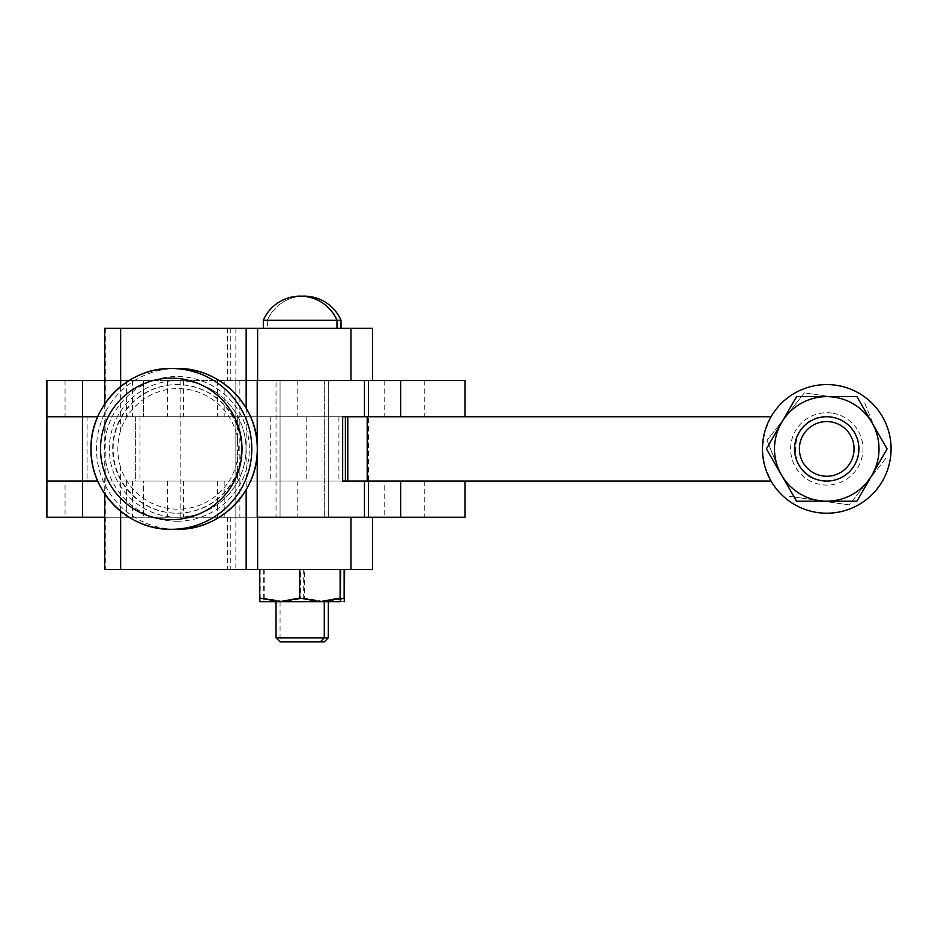 <?xml version="1.0" encoding="UTF-8"?>
<svg xmlns="http://www.w3.org/2000/svg" width="938" height="938" viewBox="0 0 938 938"><rect width="100%" height="100%" fill="white"/><g stroke="black" fill="none" stroke-linecap="round" stroke-linejoin="round"><path stroke-width="0.7" stroke-dasharray="4.69 3.52" d="M345.395 416.742L368.493 416.742L368.505 481.065L239.858 481.065L239.858 416.742L368.505 416.742L239.858 416.742M280.063 416.742L280.063 517.237L328.3 517.237L328.3 380.558L280.063 380.558L280.052 416.742L328.288 416.742L280.052 416.742L328.288 416.742L280.052 416.742L280.052 481.065L328.288 481.065L280.052 481.065L328.288 481.065L280.052 481.065L280.052 416.742M135.342 416.742L135.342 481.065L87.105 481.065L87.105 416.742L135.342 416.742L87.105 416.742L135.342 416.742L87.105 416.742L87.105 481.065L135.342 481.065L87.105 481.065L135.342 481.065L135.342 416.742M104.739 380.558L257.211 380.558M82.544 416.742L771.071 416.742L764.634 432.254L762.442 448.903L764.634 465.553L771.071 481.065L46.9 481.065L65.062 481.065L65.062 517.237L46.9 517.237M464.978 416.742L464.978 380.558L46.9 380.558M143.385 380.558L143.385 416.742L143.385 380.558M384.181 380.558L384.181 416.742M82.544 481.065L464.978 481.065L384.181 481.065L384.181 517.237L65.062 517.237M104.739 517.237L257.211 517.237M384.181 481.065L143.385 481.065L143.385 517.237L143.385 481.065L167.503 481.065L65.062 481.065M464.978 517.237L384.181 517.237M239.858 481.065L345.395 481.065M328.3 517.237L280.052 517.237L280.063 380.558L328.3 380.558L280.052 380.558L328.277 380.558L328.3 517.237M400.667 481.065L400.667 517.237M224.182 481.065L224.182 517.237M135.342 517.237L87.105 517.237L135.342 517.237M400.667 380.558L400.667 416.742M224.182 380.558L224.182 416.742M135.342 380.558L87.105 380.558L135.342 380.558M241.758 448.903A64.323 64.312 -90 0 0 177.446 384.58A64.323 64.312 -90 0 0 113.123 448.903A64.323 64.312 -90 0 0 177.446 513.215A64.323 64.312 -90 0 0 241.758 448.903M241.289 448.903A64.323 64.312 -90 0 0 176.965 384.58A64.323 64.312 -90 0 0 112.654 448.903A64.323 64.312 -90 0 0 176.965 513.215A64.323 64.312 -90 0 0 241.289 448.903M299.914 517.237L324.278 517.237L299.914 517.237M300.406 380.558L276.042 380.558L300.406 380.558M324.278 641.862L280.063 641.862M328.3 637.84L276.042 637.84M299.773 328.3L337 328.3L299.773 328.3M341.022 320.257L263.32 320.257M300.406 601.657L276.042 601.657L300.406 601.657M372.527 380.558L372.527 328.3L104.739 328.3M372.527 517.237L372.527 569.495L104.739 569.495M304.569 328.3L267.342 328.3L304.569 328.3M304.428 601.657L280.063 601.657L304.428 601.657M284.449 601.657L324.642 601.657L304.662 598.069L284.449 601.657L264.223 598.069L263.977 601.657L263.742 598.069L283.722 601.657L303.701 598.069L323.915 601.657L284.449 601.657M280.427 601.657L320.62 601.657L300.641 598.069L280.427 601.657L260.201 598.069L259.967 601.657L280.427 601.657M340.6 598.069L320.62 601.657L340.365 601.657M300.641 569.495L259.72 569.495L340.6 569.495L300.641 569.495L300.641 598.069M260.201 569.495L260.201 598.069M344.621 598.069L324.642 601.657L344.375 601.657L323.915 601.657L340.553 599.171M304.662 569.495L263.742 569.495L344.621 569.495L304.662 569.495L304.662 598.069M264.223 569.495L264.223 598.069M263.742 569.495L263.742 598.069M303.701 569.495L303.701 598.069M280.063 601.657L280.063 637.84L284.085 641.862M120.65 467.464C116.898 455.094 116.898 442.713 120.65 430.331A60.302 60.302 90 0 1 213.442 400.104A60.302 60.302 90 0 1 213.442 497.703A60.302 60.302 90 0 1 120.65 467.464L120.65 511.245M276.042 380.558L324.278 380.558L276.042 380.558L276.042 517.237L324.278 517.237L276.042 517.237L276.042 380.558M180.19 380.558L180.19 517.237M257.211 445.503L257.211 452.304M305.694 380.558L235.837 380.558L305.694 380.558M368.493 416.742L237.384 416.742L237.384 481.065L368.493 481.065M235.86 328.3L235.837 517.237L368.493 517.237L235.86 517.237L235.86 569.495M342.663 481.065L237.384 481.065M342.663 416.742L237.384 416.742M324.278 380.558L324.278 517.237L324.278 380.558M826.777 513.215A64.323 64.323 90 0 1 771.071 481.065M97.728 481.065L345.313 481.065M345.313 416.742L97.728 416.742M856.933 396.645L796.585 396.645L781.53 422.768A52.258 52.258 -90 0 0 781.518 475.027L796.608 501.162L856.957 501.162L872.047 475.027A52.258 52.258 -90 0 0 879.035 448.903A52.258 52.258 90 0 1 872.047 475.027L887.125 448.903L872.035 475.027A52.258 52.258 90 0 1 781.53 475.027L766.44 448.903L781.53 475.027A52.258 52.258 90 0 1 781.53 422.768L766.44 448.903L781.518 422.768A52.258 52.258 90 0 1 826.788 396.645L796.585 396.645L766.416 448.903L796.585 501.162L826.753 501.162A52.258 52.258 90 0 1 781.495 422.768A52.258 52.258 90 0 1 872.012 422.768A52.258 52.258 90 0 1 826.753 501.162L856.933 501.162M794.627 448.903A32.162 32.162 90 0 1 826.788 416.742A32.162 32.162 90 0 1 858.95 448.903A32.162 32.162 90 0 1 826.788 481.065A32.162 32.162 90 0 1 794.627 448.903M872.047 422.768A52.258 52.258 90 0 1 879.047 448.903A52.258 52.258 -90 0 0 872.035 422.768L856.957 396.645L826.788 396.645A52.258 52.258 90 0 1 872.047 422.768L887.125 448.903L872.047 422.768A52.258 52.258 -90 0 0 826.777 396.645L856.957 396.645L872.035 422.768M826.753 416.742L826.753 416.742A32.162 32.162 -90 0 0 810.667 476.75A32.162 32.162 -90 0 0 826.753 481.065L826.777 481.065A32.162 32.162 -90 0 0 858.633 453.464A32.162 32.162 -90 0 0 826.8 416.742A32.162 32.162 -90 0 0 794.967 444.331A32.162 32.162 -90 0 0 826.8 481.065A32.162 32.162 -90 0 0 858.633 453.464M872.035 475.027L856.957 501.162L796.608 501.162L781.518 475.027A52.258 52.258 -90 0 0 872.035 475.027M796.608 396.645L826.777 396.645A52.258 52.258 -90 0 0 781.518 422.768L796.608 396.645M771.071 416.742A64.323 64.323 90 0 1 826.777 384.58M775.081 441.481A52.258 52.258 -90 0 0 778.294 468.343L767.073 440.332L778.294 468.343A52.258 52.258 -90 0 0 819.39 500.634L789.515 496.343L849.242 504.914L886.539 457.463L867.896 481.194A52.258 52.258 -90 0 0 875.318 429.463L864.086 401.452L875.318 429.463A52.258 52.258 -90 0 0 834.222 397.173L804.358 392.881L767.061 440.332L804.358 392.881L834.222 397.173A52.258 52.258 -90 0 0 775.081 441.481M849.242 504.914L819.39 500.634A52.258 52.258 -90 0 0 867.896 481.194L849.253 504.914M132.446 380.558L132.446 416.742M65.062 380.558L65.062 416.742M183.578 380.558L183.578 416.742M297.182 380.558L297.182 416.742M132.446 481.065L132.446 517.237M183.578 481.065L183.578 517.237M297.182 481.065L297.182 517.237M424.785 481.065L424.785 517.237M126.642 481.065L126.642 517.237M217.44 481.065L217.44 517.237M424.785 380.558L424.785 416.742M126.642 380.558L126.642 416.742M217.44 380.558L217.44 416.742M176.883 368.505A80.398 80.398 -90 0 0 96.497 448.903A80.398 80.398 -90 0 0 176.883 529.302M176.965 521.258A72.355 72.355 -90 0 0 249.332 448.903A72.355 72.355 -90 0 0 176.965 376.537A72.355 72.355 -90 0 0 104.61 448.903A72.355 72.355 -90 0 0 176.965 521.258M246.166 408.112L246.166 489.683M105.877 328.3L105.877 569.495M230.267 517.237L230.267 569.495M230.267 328.3L230.267 380.558M177.681 380.558A68.345 68.333 90 0 1 246.014 448.903A68.345 68.333 90 0 1 177.681 517.237A68.345 68.345 0 0 0 246.026 448.903A68.345 68.345 0 0 0 177.681 380.558A68.345 68.345 0 0 0 109.347 448.903A68.345 68.345 0 0 0 177.681 517.237M267.342 320.257A40.205 40.193 90 0 1 302.165 296.185A40.205 40.205 0 0 0 267.342 320.257L267.342 328.3M227.43 328.3L227.43 380.558M227.43 517.237L227.43 569.495M120.65 386.55L120.65 430.331M239.87 481.065L239.87 517.237M239.87 380.558L239.87 416.742M139.997 416.742L139.997 481.065M306.187 416.742L306.187 481.065M338.911 416.742L338.911 481.065M347.799 416.742L347.799 481.065L347.799 416.742M270.226 416.742L270.226 481.065M826.8 416.742C788.131 414.725 783.758 477.278 822.239 480.737A32.162 32.162 -90 0 0 826.8 481.065L826.753 481.065M831.936 413.083A36.183 36.183 -90 0 0 790.992 443.768A36.183 36.183 -90 0 0 821.665 484.712A36.183 36.183 -90 0 0 862.608 454.039A36.183 36.183 -90 0 0 831.936 413.083M167.503 380.558L167.503 416.742M167.503 481.065L167.503 517.237M104.739 403.985L104.739 493.822M235.837 380.558L235.837 517.237M328.288 416.742L328.288 481.065L328.288 416.742M822.239 480.737L826.8 481.065"/><path stroke-width="1.41" d="M82.509 481.065L82.509 517.237L46.9 517.237L46.9 481.065L82.544 481.065L46.9 481.065L46.9 416.742L82.544 416.742L46.9 416.742L46.9 380.558L104.739 380.558M257.211 445.503L257.211 380.558L464.978 380.558L464.978 416.742M400.667 380.558L400.667 416.742M464.978 517.237L464.978 481.065L464.978 517.237L400.667 517.237L400.667 481.065M257.211 452.304L257.211 517.237L400.667 517.237M82.509 517.237L104.739 517.237M242.016 448.903A70.749 70.749 -90 0 0 171.267 378.143A70.749 70.749 -90 0 0 100.518 448.903A70.749 70.749 -90 0 0 171.267 519.652A70.749 70.749 -90 0 0 242.016 448.903M320.257 641.862L324.278 637.84L276.042 637.84L280.063 641.862L324.278 641.862L328.3 637.84L328.3 601.657M263.32 328.3L263.32 320.257A40.205 40.193 90 0 1 300.16 296.138A40.205 40.205 0 0 0 263.32 320.257L341.022 320.257A40.205 40.205 0 0 0 304.182 296.138A40.205 40.193 90 0 1 341.022 320.257L341.022 328.3M104.739 403.985L104.739 328.3L372.527 328.3L372.527 380.558L372.527 328.3M104.739 493.822L104.739 569.495L372.527 569.495L372.527 517.237L372.527 569.495M324.278 601.657L324.278 637.84L328.3 637.84M279.7 601.657L299.679 598.069L319.893 601.657L259.955 601.657L259.72 598.069L279.7 601.657M340.119 598.069L340.353 601.657L319.893 601.657L340.119 598.069L340.119 569.495M340.365 601.657L340.6 569.495M259.72 569.495L259.72 598.069M299.679 569.495L299.679 598.069M340.553 599.171L344.14 598.069L344.387 601.657L344.621 569.495M344.14 569.495L344.14 598.069M367.192 481.065L342.663 481.065L342.663 416.742L367.192 416.742L367.192 481.065L771.059 481.065M345.395 416.742L345.395 481.065M826.753 384.58L826.777 384.58A64.323 64.323 90 0 1 891.1 448.903A64.323 64.323 -90 0 0 826.753 384.58A64.323 64.323 -90 0 0 762.442 448.903A64.323 64.323 -90 0 0 826.753 513.215A64.323 64.323 -90 0 0 891.077 448.903A64.323 64.323 90 0 1 826.777 513.215L826.753 513.215M826.753 481.065L826.753 481.065A32.162 32.162 -90 0 0 842.828 421.045A32.162 32.162 -90 0 0 794.885 444.331A32.162 32.162 -90 0 0 826.718 481.065A32.162 32.162 -90 0 0 858.563 453.464A32.162 32.162 -90 0 0 826.718 416.742L826.718 416.742M856.933 501.162L887.102 448.903L872.012 422.768A52.258 52.258 -90 0 0 826.753 396.645L856.922 396.645L887.102 448.903L856.922 501.162L796.585 501.162L781.495 475.027A52.258 52.258 -90 0 0 872.012 475.027A52.258 52.258 -90 0 0 872.012 422.768L856.922 396.645M766.405 448.903L781.495 422.768A52.258 52.258 -90 0 0 781.495 475.027L766.405 448.903M796.585 396.645L826.753 396.645A52.258 52.258 -90 0 0 781.495 422.768L796.585 396.645M771.059 416.742L367.192 416.742M97.728 416.742L82.544 416.742L82.544 481.065L97.728 481.065M799.668 445.022A27.331 27.331 -90 0 0 822.837 475.965A27.331 27.331 -90 0 0 853.779 452.784A27.331 27.331 -90 0 0 830.599 421.842A27.331 27.331 -90 0 0 799.668 445.022M82.509 380.558L82.509 416.742M176.883 529.302L171.419 529.302A80.398 80.398 -90 0 0 251.806 448.903A80.398 80.398 -90 0 0 171.419 368.505A80.398 80.398 -90 0 0 91.021 448.903A80.398 80.398 -90 0 0 171.419 529.302C128.459 530.404 89.907 491.864 91.021 448.903C89.907 405.943 128.459 367.391 171.419 368.505L176.883 368.505A80.398 80.398 -90 0 1 257.282 448.903A80.398 80.398 -90 0 1 176.883 529.302C219.844 530.404 258.396 491.864 257.282 448.903C258.396 405.943 219.855 367.391 176.883 368.505M300.16 296.138A40.205 40.193 90 0 1 337 320.257A40.205 40.205 0 0 0 300.16 296.138M246.166 328.3L246.166 408.112M246.166 489.683L246.166 569.495M350.964 517.237L350.964 569.495M350.964 328.3L350.964 380.558M302.165 296.185A40.205 40.193 90 0 1 304.182 296.138A40.205 40.205 0 0 0 302.165 296.185M257.633 328.3L257.633 380.558M257.633 517.237L257.633 569.495M120.65 511.245L120.65 569.495M120.65 328.3L120.65 386.55M368.47 380.558L368.47 416.742M368.47 481.065L368.47 517.237M364.46 481.065L364.46 517.237M364.46 380.558L364.46 416.742M347.787 416.742L347.787 481.065L347.787 416.742M337 328.3L337 320.257M276.042 637.84L276.042 601.657M368.493 380.558L368.493 416.742M368.493 481.065L368.493 517.237"/></g></svg>

